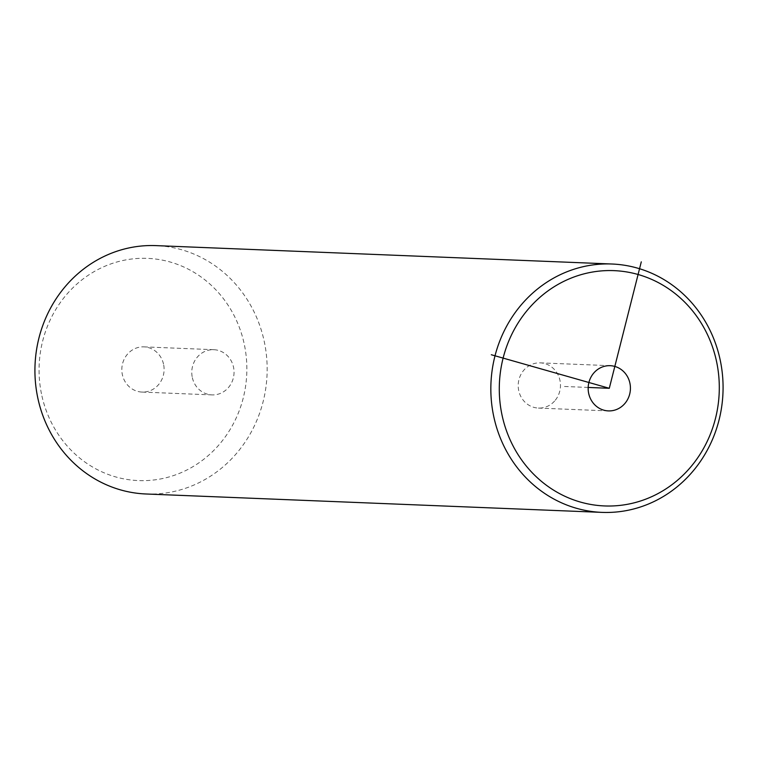 <?xml version="1.0" encoding="UTF-8"?>
<svg xmlns="http://www.w3.org/2000/svg" width="758" height="758" viewBox="0 0 758 758"><rect width="100%" height="100%" fill="white"/><g stroke="black" fill="none" stroke-linecap="round" stroke-linejoin="round"><path stroke-width="0.57" stroke-dasharray="3.79 2.84" d="M554.591 401.048A22.626 21.139 -87.7 0 1 538.426 408.079A22.626 21.139 -87.7 0 1 519.723 394.008A22.626 21.139 -87.7 0 1 524.091 369.895A22.626 21.139 -87.7 0 1 540.255 362.864A22.626 21.139 -87.7 0 1 558.959 376.934A22.626 21.139 -87.7 0 1 554.591 401.048M146.029 493.989A124.284 116.107 92.3 0 0 263.964 340.181A124.284 116.107 92.3 0 0 156.053 245.62M41.927 395.979A111.199 103.884 92.3 0 0 167.167 477.464A111.199 103.884 92.3 0 0 244 342.976A111.199 103.884 92.3 0 0 118.75 261.491A111.199 103.884 92.3 0 0 41.927 395.979M163.52 364.086A22.626 21.139 92.3 0 0 143.878 346.87A22.626 21.139 92.3 0 0 122.408 374.869A22.626 21.139 92.3 0 0 142.049 392.076A22.626 21.139 92.3 0 0 163.52 364.086M192.352 377.692A22.626 21.139 92.3 0 0 212.003 394.899A22.626 21.139 92.3 0 0 233.464 366.91A22.626 21.139 92.3 0 0 213.822 349.694A22.626 21.139 92.3 0 0 192.352 377.692M588.17 387.442L562.663 386.409M142.049 392.076L212.003 394.899M143.878 346.87L213.822 349.694M608.38 410.902L538.426 408.079M610.199 365.688L540.255 362.864"/><path stroke-width="1.14" d="M502.308 416.35A117.746 109.995 92.3 0 0 634.929 502.63A117.746 109.995 92.3 0 0 716.272 360.23A117.746 109.995 92.3 0 0 583.66 273.951A117.746 109.995 92.3 0 0 502.308 416.35M624.545 403.862A22.626 21.139 92.3 0 0 628.913 379.758A22.626 21.139 92.3 0 0 610.199 365.688A22.626 21.139 92.3 0 0 594.045 372.718A22.626 21.139 92.3 0 0 589.677 396.832A22.626 21.139 92.3 0 0 608.38 410.902A22.626 21.139 92.3 0 0 624.545 403.862M494.036 417.819A124.284 116.107 92.3 0 0 601.947 512.38A124.284 116.107 92.3 0 0 719.882 358.581A124.284 116.107 92.3 0 0 611.971 264.011A124.284 116.107 92.3 0 0 494.036 417.819M611.971 264.011L156.053 245.62A124.284 116.107 92.3 0 0 38.118 399.419A124.284 116.107 92.3 0 0 146.029 493.989L601.947 512.38M641.287 261.851L609.29 388.295L491.317 354.744M609.29 388.295L588.17 387.442"/></g></svg>

